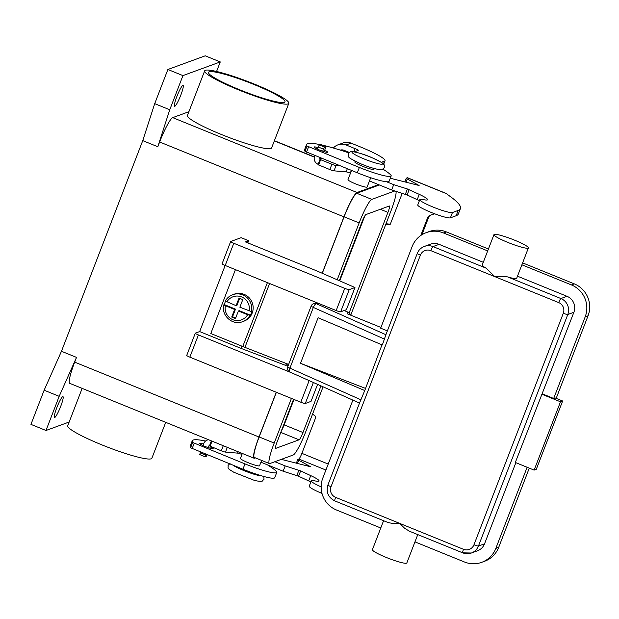 <?xml version="1.0" encoding="UTF-8"?>
<svg xmlns="http://www.w3.org/2000/svg" width="619" height="619" viewBox="0 0 619 619"><rect width="100%" height="100%" fill="white"/><g stroke="black" fill="none" stroke-linecap="round" stroke-linejoin="round"><path stroke-width="0.93" d="M460.412 208.611L458.362 213.919A143.5 17.812 -158.9 0 1 456.133 215.745L450.392 217.849A17.634 2.19 -158.9 0 1 446.879 217.571A17.634 2.19 -158.9 0 1 428.247 211.195A17.634 2.19 -158.9 0 1 417.771 204.928L419.821 199.612A17.634 2.19 21.1 0 0 430.298 205.887A17.634 2.19 21.1 0 0 448.93 212.263A17.634 2.19 21.1 0 0 452.443 212.534L458.184 210.429A143.5 17.812 21.1 0 0 460.412 208.611A143.5 17.812 21.1 0 0 451.916 197.74L446.09 193.438M321.153 486.867A17.634 2.19 -158.9 0 1 311.295 480.87A17.634 2.19 -158.9 0 1 315.079 480.924A18.454 2.29 21.1 0 0 319.048 480.971A18.454 2.29 21.1 0 0 310.73 475.601L300.641 470.912L285.181 465.906L274.882 461.72M311.295 480.87L309.245 486.186A17.634 2.19 21.1 0 0 321.988 493.413M430.654 215.103A4.101 4.031 -110.1 0 0 428.658 217.277L421.918 234.74M386.024 223.714L390.256 224.233M209.601 445.51L209.516 445.471A0.41 0.402 -110.1 0 0 208.99 445.703L208.247 447.63M202.97 445.525L203.728 443.56A6.151 6.043 69.9 0 1 208.603 439.761M260.932 462.2L283.131 471.214L298.59 476.228L308.68 480.917A18.454 2.29 -158.9 0 1 310.87 481.969M209.446 445.904L211.381 440.883L209.446 445.904L221.308 450.818A4.101 0.511 21.1 0 0 225.471 452.102L237.588 453.123A4.101 0.511 -158.9 0 1 241.75 454.408L241.936 454.485M281.297 459.368L310.583 466.749L298.714 460.188A4.101 0.511 -158.9 0 1 297.785 459.453A4.101 0.511 -158.9 0 1 297.855 459.399L298.83 459.043A5.741 0.797 -67.9 0 0 301.886 453.363L315.752 417.43A1.021 1.006 -110.1 0 0 315.411 416.231L312.564 414.08M283.131 471.214L285.181 465.906M210.499 446.431L209.841 448.141M207.28 454.733L206.413 456.218L205.013 456.721L205.748 454.114M200.479 451.971L199.744 454.586L204.982 456.69M402.234 193.306L390.396 223.977A1.021 1.006 69.9 0 1 389.351 224.612L385.846 224.179M420.758 235.506L427.652 217.648A4.101 4.031 69.9 0 1 430.12 215.28L434.646 213.779M446.253 193.484L407.581 177.777A11.482 1.594 112.1 0 0 407.364 177.785L406.381 178.148A4.101 0.511 21.1 0 0 406.312 178.195A4.101 0.511 21.1 0 0 407.24 178.93L419.109 185.499L390.287 178.233M386.581 181.754L393.707 184.648L407.403 188.973L419.256 194.351A18.454 2.29 -158.9 0 1 427.574 199.72A18.454 2.29 -158.9 0 1 423.613 199.666A17.634 2.19 21.1 0 0 419.821 199.612M320.131 157.675L319.868 158.371A0.41 0.402 -110.1 0 0 320.093 158.905L320.65 159.687L331.885 164.252A4.101 0.511 21.1 0 0 336.055 165.528L340.38 165.9M318.127 164.252L318.042 164.221A6.151 6.043 69.9 0 1 314.599 156.236L314.87 155.531M419.396 200.711A18.454 2.29 21.1 0 0 417.206 199.658L407.116 194.97L391.657 189.963L369.466 180.941M350.462 173.227L350.277 173.15A4.101 0.511 21.1 0 0 346.114 171.873L334.005 170.844A4.101 0.511 -158.9 0 1 329.834 169.56L317.973 164.646L320.023 159.338L317.988 164.639M393.707 184.648L391.657 189.963M324.224 151.701L325.927 146.587L324.526 147.09L322.631 151.191M317.354 149.086L319.257 144.954L320.688 144.482M344.11 310.56L347.986 312.131L350.339 314.15L350.663 315.156L349.619 313.113L347.986 312.131L347.089 313.709L380.933 327.459M348.536 312.355L344.156 310.545M359.832 402.288L364.753 390.55L300.517 363.307L318.096 317.748L382.333 345L385.622 335.537M388.183 522.544L392.74 523.504L399.572 523.334L404.749 528.386L409.461 531.187M528.394 247.917L516.679 278.287A18.454 2.29 -158.9 0 1 516.393 278.519A18.454 2.29 -158.9 0 1 507.588 276.886L502.024 276.298L494.767 276.623L486.31 268.244A18.454 2.29 -158.9 0 1 482.247 265.002L493.97 234.632A18.454 2.29 -158.9 0 1 494.256 234.4A18.454 2.29 -158.9 0 1 513.213 239.615A18.454 2.29 -158.9 0 1 528.394 247.917A18.454 2.29 -158.9 0 1 528.108 248.149A18.454 2.29 -158.9 0 1 509.151 242.942A18.454 2.29 -158.9 0 1 493.97 234.632M417.771 534.599L406.83 562.957A18.454 2.29 -158.9 0 1 406.544 563.189A18.454 2.29 -158.9 0 1 387.587 557.974A18.454 2.29 -158.9 0 1 372.406 549.672L383.579 520.711M473.968 544.774A4.101 0.511 21.1 0 0 476.839 545.78A4.101 0.511 21.1 0 0 478.448 546.043L567.793 314.506A4.101 0.511 -158.9 0 1 566.184 314.251A4.101 0.511 -158.9 0 1 563.313 313.245L473.968 544.774A8.202 8.055 69.9 0 1 463.515 549.316A4.101 0.573 112.1 0 0 462.695 551.916A4.101 0.573 112.1 0 0 462.695 552.844L408.904 531.001M388.608 522.753L334.794 500.895A4.101 0.573 112.1 0 1 334.794 499.966A4.101 0.573 112.1 0 1 335.622 497.359A8.202 8.055 69.9 0 1 331.026 486.712A4.101 0.511 -158.9 0 1 328.573 485.551A4.101 0.511 -158.9 0 1 327.915 484.971C325.919 492.144 328.209 497.452 334.794 500.895M542.406 393.877L553.688 398.466L555.127 397.94L562.648 400.996L536.286 469.318L534.135 470.107L515.325 462.463L573.89 312.27A12.303 12.086 -110.1 0 0 567.004 296.3L517.484 276.19M483.292 262.301L439.103 244.35A12.303 12.086 -110.1 0 0 430.476 244.188L424.379 246.424A12.303 12.086 -110.1 0 1 433.006 246.586A4.101 0.573 112.1 0 0 432.062 247.886A4.101 0.573 112.1 0 0 430.816 250.641L558.717 302.598A8.202 8.055 69.9 0 1 563.313 313.245M541.687 394.141L560.497 401.785L534.135 470.107M562.648 400.996L560.497 401.785M527.14 467.268L495.834 548.388A24.598 24.172 69.9 0 1 481.729 562.323A24.598 24.172 69.9 0 1 464.482 561.998L414.962 541.88M481.729 562.323L484.6 561.271A24.598 24.172 -110.1 0 0 498.705 547.335L529.276 468.126M556.187 398.373L588.05 315.806A24.598 24.172 -110.1 0 0 574.27 283.866L522.622 262.882M521.879 264.8L571.399 284.918A24.598 24.172 69.9 0 1 585.179 316.858L553.688 398.466M462.772 552.844A12.303 12.086 -110.1 0 0 471.399 553.007L477.497 550.771A12.303 12.086 -110.1 0 0 484.553 543.807L515.859 462.679M380.77 527.992L336.581 510.041A24.598 24.172 69.9 0 1 322.801 478.1L352.892 400.114M387.37 330.902L380.654 328.171L412.138 246.571A24.598 24.172 69.9 0 1 426.243 232.636A24.598 24.172 69.9 0 1 443.498 232.961L487.687 250.912M364.753 390.55L381.985 344.853M488.43 248.993L446.369 231.908A24.598 24.172 -110.1 0 0 429.122 231.583L426.243 232.636M300.517 363.307L365.225 388.283M223.846 304.803L223.815 304.834C220.859 315.357 232.558 325.888 242.54 321.671L243.979 321.145A14.353 14.098 -110.1 0 0 249.101 297.731A14.353 14.098 -110.1 0 0 234.106 294.195L232.667 294.721A14.353 14.098 -110.1 0 0 225.308 301.004L225.277 301.027C226.995 298.041 229.463 295.936 232.667 294.721A14.353 14.098 -110.1 0 1 251.368 311.589L251.871 311.411A14.353 14.098 69.9 0 1 250.409 315.203L247.639 314.746L238.392 310.993L235.468 318.584L231.707 317.052L234.632 309.461L225.386 305.709L223.846 304.803L224.341 304.618A14.353 14.098 69.9 0 1 225.556 301.291M209.129 71.819A41.001 5.091 -158.9 0 1 251.26 83.403A41.001 5.091 -158.9 0 1 284.995 101.856A41.001 5.091 -158.9 0 1 284.361 102.375A41.001 5.091 -158.9 0 1 242.23 90.8A41.001 5.091 -158.9 0 1 208.495 72.338A41.001 5.091 -158.9 0 1 209.129 71.819M165.73 422.336L151.879 458.222A45.102 5.594 -158.9 0 1 101.903 444.883A45.102 5.594 -158.9 0 1 67.726 425.756L82.141 388.384M254.641 84.207A45.102 5.594 -158.9 0 1 288.818 103.334A45.102 5.594 -158.9 0 1 238.849 89.995A45.102 5.594 -158.9 0 1 204.665 70.86A45.102 5.594 -158.9 0 1 254.641 84.207M288.818 103.334L271.609 147.933A45.102 5.594 -158.9 0 1 221.641 134.594A45.102 5.594 -158.9 0 1 187.456 115.459L204.665 70.86M261.628 460.412L259.562 465.751A10.252 1.269 -158.9 0 1 259.407 465.883A10.252 1.269 -158.9 0 1 248.211 462.718A10.252 1.269 -158.9 0 1 240.443 458.37L242.339 453.456M355.12 161.172L354.826 161.93A10.252 1.269 21.1 0 0 362.595 166.279A10.252 1.269 21.1 0 0 373.791 169.444A10.252 1.269 21.1 0 0 373.953 169.312L374.247 168.546M351.546 170.434L348.002 179.618A10.252 1.269 21.1 0 0 356.436 184.23A10.252 1.269 21.1 0 0 366.966 187.131A10.252 1.269 21.1 0 0 367.129 187L370.704 177.73M182.853 85.407A11.274 1.571 -67.9 0 1 183.069 85.399A11.274 1.571 -67.9 0 1 180.539 95.783A11.274 1.571 -67.9 0 1 174.798 106.282A11.274 1.571 -67.9 0 1 174.581 106.298A11.274 1.571 -67.9 0 1 177.104 95.914A11.274 1.571 -67.9 0 1 182.853 85.407M62.751 396.647A11.274 1.571 -67.9 0 1 62.968 396.64A11.274 1.571 -67.9 0 1 60.445 407.023A11.274 1.571 -67.9 0 1 54.696 417.523A11.274 1.571 -67.9 0 1 54.48 417.539A11.274 1.571 -67.9 0 1 57.01 407.155A11.274 1.571 -67.9 0 1 62.751 396.647M317.918 147.632A7.173 0.89 21.1 0 0 314.166 147.02A7.173 0.89 21.1 0 0 319.597 150.061A7.173 0.89 21.1 0 0 327.552 152.181A7.173 0.89 21.1 0 0 324.766 150.309M210.375 446.748A7.173 0.89 -158.9 0 1 213.168 448.62A7.173 0.89 -158.9 0 1 205.214 446.5A7.173 0.89 -158.9 0 1 199.775 443.459A7.173 0.89 -158.9 0 1 203.535 444.071M235.437 269.636L210.793 333.517L242.764 346.501A21.526 2.669 21.1 0 0 244.938 347.367L288.624 364.421M241.905 346.153L241.046 348.381L199.666 331.575L225.177 265.466M267.3 464.784A82.002 10.175 -158.9 0 1 275.873 470.866A28.698 3.559 -158.9 0 1 276.778 472.39A28.698 3.559 -158.9 0 1 244.977 463.902L192.656 442.453A61.498 7.637 -158.9 0 1 192.23 440.836A61.498 7.637 -158.9 0 1 205.562 441.038M276.778 472.39L274.728 477.706A28.698 3.559 -158.9 0 1 242.927 469.217L190.606 447.769A61.498 7.637 -158.9 0 1 190.18 446.152L192.23 440.836M349.278 152.429L344.002 150.285A5.741 5.641 -110.1 0 0 340.28 150.108M354.331 151.872L358.184 150.456A4.101 0.511 21.1 0 0 358.254 150.402A4.101 0.511 21.1 0 0 355.144 148.661L346.052 144.97A11.482 11.281 69.9 0 0 333.386 148.018M383.656 164.283L385.026 160.739A32.799 4.07 -158.9 0 0 360.165 146.819L351.081 143.128A11.482 11.281 -110.1 0 0 343.027 142.981L338.005 144.823M342.16 150.703A5.741 5.641 69.9 0 1 342.725 149.937M382.999 169.165A82.002 10.175 -158.9 0 1 390.256 174.426A28.698 3.559 -158.9 0 1 391.162 175.951L389.111 181.266A28.698 3.559 -158.9 0 1 357.31 172.778L304.989 151.33A61.498 7.637 -158.9 0 1 304.563 149.713L306.614 144.397A61.498 7.637 -158.9 0 1 320.124 144.637M391.162 175.951A28.698 3.559 -158.9 0 1 359.36 167.463L307.039 146.014A61.498 7.637 -158.9 0 1 306.614 144.397M385.026 160.739A32.799 4.07 -158.9 0 1 384.515 161.149L381.296 162.333M322.29 145.109A61.498 7.637 -158.9 0 1 348.807 152.901M69.173 422.003L45.999 430.491L30.95 424.379L44.135 390.218L61.467 351.275L142.757 140.621L154.711 103.652L167.888 69.49L205.222 55.811L220.271 61.923L216.58 71.479M167.888 69.49L182.938 75.603L220.271 61.923M154.711 103.652L169.753 109.764L182.938 75.603M142.757 140.621L157.799 146.734L169.753 109.764M61.467 351.275L76.516 357.387L74.682 362.13L259.005 437.006L276.275 392.26M322.197 273.25L343.955 216.859A24.598 3.42 -67.9 0 1 357.055 192.509L378.542 184.632M157.799 146.734L159.632 141.991A24.598 3.42 -67.9 0 1 172.732 117.633L188.903 111.706M44.135 390.218L59.176 396.33L76.516 357.387M45.999 430.491L59.176 396.33M255.399 457.882L254.525 458.199A24.598 3.42 -67.9 0 1 254.061 458.222L69.738 383.347A24.598 3.42 -67.9 0 1 74.682 362.13M254.061 458.222A24.598 3.42 -67.9 0 1 259.005 437.006M291.425 398.412L274.202 443.065A23.777 3.312 112.1 0 0 269.412 463.569L254.37 457.464A23.777 3.312 -67.9 0 1 259.152 436.952L276.384 392.299M322.306 273.296L344.102 216.805A23.777 3.312 -67.9 0 1 356.761 193.267L379.385 184.973M269.412 463.569A23.777 3.312 112.1 0 0 269.869 463.554L293.197 455.004A23.777 3.312 112.1 0 0 305.856 431.466L323.079 386.829M350.725 315.187L390.806 211.319A23.777 3.312 112.1 0 0 395.974 191.325M394.798 190.954L371.802 199.38A23.777 3.312 112.1 0 0 359.144 222.917L337.208 279.78M320.982 385.892L302.985 432.519A7.382 1.029 -67.9 0 1 299.062 439.823L275.726 448.373A7.382 1.029 -67.9 0 1 275.587 448.38A7.382 1.029 -67.9 0 1 277.072 442.012L293.561 399.278M339.313 280.701L362.014 221.865A7.382 1.029 -67.9 0 1 365.945 214.561L389.281 206.011A7.382 1.029 -67.9 0 1 389.421 206.011A7.382 1.029 -67.9 0 1 387.935 212.371L349.201 312.742M281.405 430.778A7.382 1.029 112.1 0 0 284.175 424.882L293.986 399.456M339.738 280.887L364.792 215.969M241.364 468.575A10.252 1.269 21.1 0 0 252.126 472.723M248.66 240.729L245.434 241.913L316.905 270.944L354.966 287.518L349.224 289.622A4.101 0.511 -158.9 0 1 344.744 288.353L233.773 243.275A4.101 0.511 -158.9 0 1 230.663 241.542A4.101 0.511 -158.9 0 1 230.732 241.487L241.139 237.673L248.66 240.729L247.832 242.888M291.673 372.831L198.405 334.941A4.101 0.511 -158.9 0 1 195.295 333.2A4.101 0.511 -158.9 0 1 195.356 333.154L199.666 331.575M186.791 355.352A4.101 0.511 21.1 0 0 186.729 355.407A4.101 0.511 21.1 0 0 189.832 357.148L300.803 402.226A4.101 0.511 21.1 0 0 305.283 403.487L311.032 401.383L317.586 384.376M287.371 363.933L286.968 364.978L288.206 365.512M222.159 263.694A4.101 0.511 21.1 0 0 222.097 263.74A4.101 0.511 21.1 0 0 225.208 265.481L336.179 310.56A4.101 0.511 21.1 0 0 340.659 311.821L346.4 309.717L354.966 287.518M286.968 364.978L285.738 365.427L241.046 348.381M286.458 363.577L285.738 365.427M225.308 301.004L236.094 305.67L239.027 298.072L242.787 299.604L239.863 307.194L251.368 311.589M239.669 298.335L236.961 305.353L236.094 305.67M224.341 304.618L235.491 309.144L232.566 316.735L235.684 318.004M238.392 310.993L239.259 310.676L250.409 315.203M231.707 317.052L232.566 316.735M234.632 309.461L235.491 309.144M452.443 212.534L450.392 217.849M209.562 445.494L208.99 445.703M325.911 470.038L298.83 459.043M301.886 453.363L328.217 464.057M308.68 480.917L310.73 475.601M298.59 476.228L300.641 470.912M296.826 475.547L298.876 470.231M241.75 454.408L242.145 453.379M237.588 453.123L238.122 451.746M225.471 452.102L227.305 447.351M221.308 450.818L223.273 445.719M210.065 446.253L212.038 441.154M297.437 463.499L298.714 460.188M205.423 454.957L200.154 452.814M390.202 224.302L389.351 224.612M446.616 193.732L407.364 177.785M321.71 158.309L320.093 158.905M319.868 158.371L320.913 157.992M419.256 194.351L417.206 199.658M409.167 189.662L407.116 194.97M407.403 188.973L405.352 194.289M351.36 170.357L350.277 173.15M347.329 168.716L346.114 171.873M336.055 165.528L334.005 170.844M331.885 164.252L329.834 169.56M320.65 159.687L318.599 164.994M407.24 178.93L405.963 182.241M458.184 210.429L456.133 215.745M325.888 146.595L320.627 144.451M324.526 147.09L319.257 144.954M323.435 149.117L318.166 146.982M428.658 217.277L427.652 217.648M316.564 302.59L313.554 303.697A4.101 4.101 0 0 0 311.14 306.072A4.101 0.511 21.1 0 1 311.202 306.018A4.101 4.031 69.9 0 1 316.433 303.751L318.004 303.178M385.9 334.717L316.433 303.751A4.101 1.548 114 0 0 314.854 304.772A4.101 1.548 114 0 0 313.338 307.426L384.577 339.173M361.148 399.905L289.909 368.158A4.101 0.511 -158.9 0 1 287.703 366.804L311.14 306.072A4.101 0.511 21.1 0 0 313.338 307.426L289.909 368.158A4.101 1.548 114 0 0 289.344 370.874A4.101 1.548 114 0 0 289.862 372.019L359.523 403.07M331.026 486.712L420.371 255.183A8.202 8.055 69.9 0 1 430.816 250.641M417.322 253.388A4.101 0.511 21.1 0 0 417.26 253.442A4.101 0.511 21.1 0 0 417.918 254.022A4.101 0.511 21.1 0 0 420.371 255.183M463.515 549.316L335.622 497.359M567.004 296.3L560.899 298.536A4.101 0.573 112.1 0 0 559.963 299.836A4.101 0.573 112.1 0 0 558.717 302.598M573.89 312.27L567.793 314.506A12.303 12.086 -110.1 0 0 560.899 298.536L507.588 276.886M439.103 244.35L433.006 246.586L486.31 268.244M498.705 547.335L495.834 548.388M588.05 315.806L585.179 316.858M462.695 552.844L471.399 553.007A12.303 12.086 -110.1 0 0 478.448 546.043L484.553 543.807M446.369 231.908L443.498 232.961M574.27 283.866L571.399 284.918M352.273 151.918A16.404 2.035 21.1 0 0 364.444 159.083A16.404 2.035 21.1 0 0 382.364 164.143A16.404 2.035 21.1 0 0 370.193 156.978A16.404 2.035 21.1 0 0 352.273 151.918M192.145 448.589L194.196 443.274M242.927 469.217L244.977 463.902M190.606 447.769L192.656 442.453M355.144 148.661L353.929 151.802M359.36 167.463L357.31 172.778M308.579 146.835L306.529 152.15M384.515 161.149L383.416 164.004M307.039 146.014L304.989 151.33M351.081 143.128L346.052 144.97M159.632 141.991L343.955 216.859M274.333 140.884L314.328 157.125M172.732 117.633L357.055 192.509M371.802 199.38L356.761 193.267M387.935 212.371L380.345 209.284M302.985 432.519L284.175 424.882M299.062 439.823L280.778 432.402M274.202 443.065L259.152 436.952M359.144 222.917L344.102 216.805M233.015 465.186A16.404 2.035 21.1 0 0 247.824 472.111A16.404 2.035 21.1 0 0 261.659 475.849M284.214 424.781L283.788 424.611M189.832 357.148L198.405 334.941M300.803 402.226L309.144 380.615M305.283 403.487L313.384 382.503M340.659 311.821L349.224 289.622M336.179 310.56L344.744 288.353M225.208 265.481L233.773 243.275M242.54 321.671A14.353 14.098 -110.1 0 0 249.906 315.388M225.386 305.709A12.303 12.086 -110.1 0 0 247.639 314.746M249.109 310.947A12.303 12.086 -110.1 0 0 226.848 301.91M242.764 346.501L267.416 282.628M244.938 347.367L269.582 283.51M208.379 439.668L207.257 440.078M296.339 463.221L297.785 459.453M205.013 456.721L199.744 454.586M404.865 181.963L406.312 178.195M320.665 144.451L325.927 146.587M385.42 335.955L417.26 253.442C418.63 250.068 421.005 247.732 424.379 246.424M327.915 484.971L359.755 402.458M287.703 366.804A4.101 4.101 0 0 0 289.862 372.019M230.013 463.499L228.071 465.372C228.597 468.73 225.943 467.5 233.874 472.282L253.31 479.973C258.595 481.806 263.121 481.28 262.085 481.118L264.027 479.245L263.787 476.452M384.267 167.625L382.325 169.49C383.293 170.712 371.64 168.724 360.165 163.486C346.764 156.947 348.327 157.59 348.311 153.752L350.261 151.879C349.294 150.665 360.947 152.645 372.421 157.884C385.823 164.422 384.26 163.78 384.267 167.625M274.403 140.699L314.375 156.94M186.729 355.407L195.295 333.2M222.097 263.74L230.663 241.542"/></g></svg>
